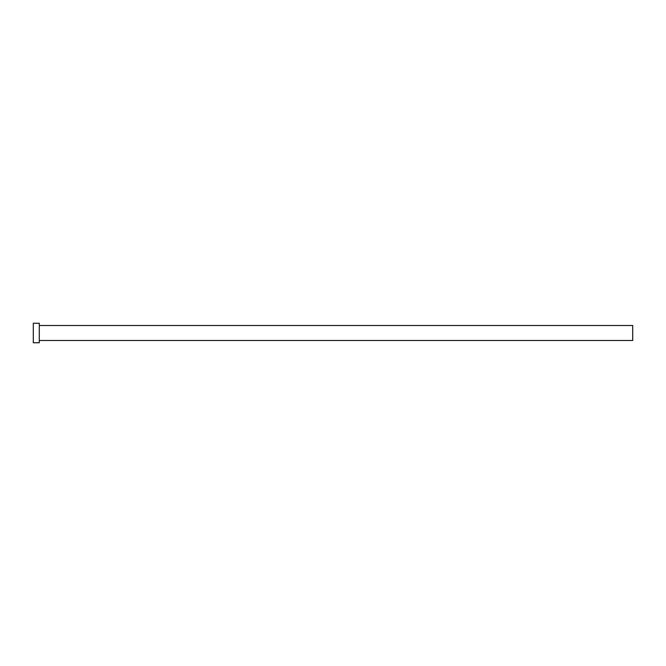 <?xml version="1.0" encoding="UTF-8"?>
<svg xmlns="http://www.w3.org/2000/svg" width="666" height="666" viewBox="0 0 666 666"><rect width="100%" height="100%" fill="white"/><g stroke="black" fill="none" stroke-linecap="round" stroke-linejoin="round"><path stroke-width="1" d="M39.294 325.507L632.7 325.507L632.7 340.493L39.294 340.493M39.294 333L39.294 342.74L33.3 342.74L33.3 323.26L39.294 323.26L39.294 333"/></g></svg>
